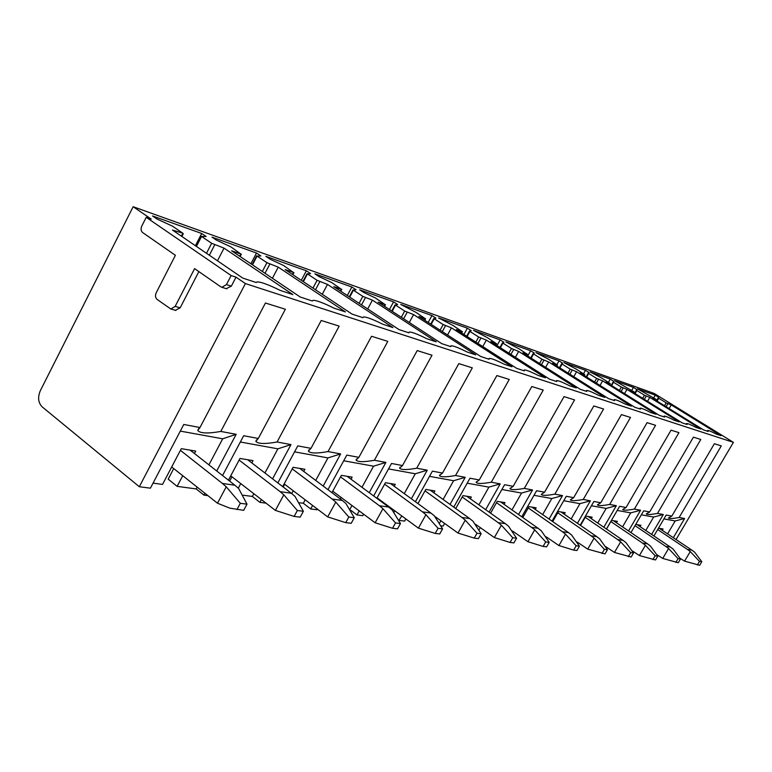 <?xml version="1.0" encoding="UTF-8"?>
<svg xmlns="http://www.w3.org/2000/svg" width="772" height="772" viewBox="0 0 772 772"><rect width="100%" height="100%" fill="white"/><g stroke="black" fill="none" stroke-linecap="round" stroke-linejoin="round"><path stroke-width="1.16" d="M679.148 517.481L721.299 445.907L714.37 443.736L671.823 516.101L668.417 517.983C669.092 518.842 672.673 518.678 679.148 517.481L684.629 518.514L675.191 520.955L667.587 533.867M673.309 537.698L684.629 518.514M245.39 283.575L139.317 486.736L42.142 406.834C38.185 402.695 37.577 397.329 40.318 390.719L133.151 206.713L151.254 219.103L146.217 217.328L231.146 275.556L236.02 277.158L245.39 283.575L733.4 442.346L676.05 539.541M139.317 486.736L150.415 488.174L183.765 424.475L199.987 427.524L265.443 303.01L285.36 309.254L220.802 431.432L236.174 434.318L222.693 438.805L208.913 464.86M173.719 468.585L168.18 479.142L177.126 486.36L196.185 488.917L203.924 495.113L204.812 493.443M216.729 470.978L236.174 434.318M203.924 495.113L207.475 495.566M222.529 475.533L243.682 435.726L258.302 438.467L321.22 320.486L339.169 326.122L277.08 441.999L290.976 444.604L277.891 448.831L264.931 472.985M243.141 495.209L252.357 496.444L259.923 502.369L261.332 499.745M272.564 478.843L290.976 444.604M259.923 502.369L265.626 503.103M277.833 482.896L297.77 445.878L311 448.358L371.554 336.274L387.805 341.369L328.032 451.562L340.645 453.926L327.946 457.912L315.719 480.445M299.488 502.765L303.328 503.276L310.711 508.951L312.535 505.602M323.169 486.051L340.645 453.926M310.711 508.951L317.031 509.771L317.311 509.259M327.975 489.67L346.821 455.084L358.864 457.352L417.208 350.584L432.002 355.216L374.381 460.266L385.884 462.418L373.552 466.192L361.971 487.296M350.777 510.253L356.992 514.943L359.144 511.045M369.238 492.681L385.884 462.418M356.992 514.943L362.763 515.696L363.515 514.335M373.648 495.942L391.52 463.48L402.521 465.545L458.809 363.622L472.319 367.858L416.716 468.208L427.254 470.187L415.278 473.767L404.277 493.617M399.008 520.183L401.749 516.101M411.37 498.789L427.254 470.187M399.346 520.434L404.634 521.119L405.773 519.073M415.413 501.742L432.416 471.161L442.51 473.053L496.869 375.549L509.259 379.438L455.548 475.504L465.226 477.318L453.589 480.724L443.118 499.455M439.654 522.943L440.851 520.811M450.028 504.434L465.226 477.318M441.237 525.867L443.109 526.108L444.556 523.522M453.762 507.117L469.984 478.215L479.267 479.952L531.821 386.511L543.227 390.092L491.281 482.21L500.217 483.89L488.898 487.132L478.901 504.869M485.646 509.665L500.217 483.89M479.171 529.679L480.29 527.681M489.101 512.116L504.598 484.71L513.177 486.321L564.033 396.605L574.571 399.915L524.284 488.406L532.545 489.959L521.544 493.057L511.971 509.896M518.562 514.528L532.545 489.959M521.756 516.777L536.608 490.722L544.559 492.208L593.813 405.947L603.579 409.006L554.846 494.148L562.518 495.585L551.806 498.548L542.639 514.586M549.066 519.054L562.518 495.585M552.038 521.129L566.291 496.29L573.673 497.679L621.431 414.603L630.502 417.449L583.246 499.474L590.387 500.816L579.946 503.662L571.145 518.958M577.417 523.281L590.387 500.816M580.197 525.201L593.89 501.472L600.77 502.765L647.11 422.651L655.563 425.304L609.687 504.444L616.346 505.689L606.184 508.42L597.711 523.049M603.839 527.237L616.346 505.689M606.435 529.013L619.626 506.307L626.044 507.513L671.051 430.158L678.945 432.629L634.381 509.076L640.606 510.244L630.695 512.869L622.531 526.88M628.524 530.943L640.606 510.244M630.956 532.593L643.674 510.823L649.677 511.952L693.42 437.164L700.802 439.48L657.483 513.409L663.312 514.509L653.652 517.037L645.778 530.48M651.626 534.427L663.312 514.509M653.913 535.961L666.188 515.049L671.823 516.101M663.92 518.909L675.191 520.955M284.665 484.266L283.199 487.007M231.938 476.787L229.631 481.101M658.458 528.212L663.061 528.984L662.279 530.316M153.059 483.127L162.545 484.401L181.295 448.667L195.712 451.07L194.438 453.502M655.274 395.177L658.574 397.213L658.748 398.246L666.168 402.83L671.235 404.904L721.067 435.688L716.619 434.221C711.359 431.509 708.358 430.265 707.615 430.477L708.213 431.452L703.582 429.927L652.745 398.429L655.795 399.192L637.518 388.847L655.274 395.177L653.71 397.898M658.574 397.213L656.528 400.764M671.235 404.904L669.112 408.562M133.151 206.713L654.231 393.469L733.4 442.346M633.957 391.838L614.56 380.664L633.465 387.399L636.832 389.493L636.871 390.497L644.456 395.216L649.802 397.397L700.793 429.01L696.064 427.447C690.544 424.61 687.369 423.297 686.559 423.529L687.099 424.494L682.159 422.873L630.116 390.497L633.957 391.838L633.523 392.61M610.083 383.472L601.755 378.087L590.088 371.94L610.247 379.129L613.692 381.272L613.566 382.256L621.335 387.09L626.98 389.387L679.186 421.888L674.13 420.229C668.33 417.247 664.972 415.876 664.074 416.108L664.557 417.073L659.278 415.326L605.981 382.034L610.083 383.472L609.61 384.302M584.558 374.526L576.066 369.006L563.936 362.618L585.485 370.299L589.007 372.5L588.283 373.137L588.698 373.455L596.64 378.425L602.623 380.857L656.094 414.284L650.68 412.499C644.572 409.372 641.021 407.925 640.027 408.176L640.432 409.121L634.777 407.259L580.177 372.982L584.558 374.526L584.057 375.414M557.23 364.944L548.564 359.269L535.932 352.63L559.005 360.862L562.614 363.13L561.688 363.718L562.103 364.046L570.238 369.161L576.587 371.728L631.361 406.13L625.561 404.219C619.105 400.929 615.332 399.404 614.232 399.664L614.56 400.591L608.481 398.593L552.52 363.294L557.23 364.944L556.68 365.909M527.884 354.647L519.045 348.828L505.863 341.919L530.644 350.749L534.34 353.084L533.182 353.624L533.587 353.952L541.915 359.221L548.67 361.943L604.814 397.387L598.58 395.332C591.748 391.848 587.714 390.246 586.498 390.516L586.739 391.423L580.197 389.271L522.818 352.881L527.884 354.647L527.286 355.709M496.29 343.579L487.277 337.586L473.506 330.377L500.179 339.892L503.962 342.295L502.533 342.778L502.939 343.115L511.479 348.529L518.678 351.424L576.24 387.969L569.514 385.749C562.267 382.072 557.953 380.374 556.583 380.654L556.737 381.542L549.674 379.216L490.828 341.658L496.29 343.579L495.643 344.737M462.187 331.622L453 325.456L438.573 317.929L467.378 328.197L471.248 330.667L469.521 331.082L469.916 331.42L478.659 337.017L486.36 340.095L545.399 377.807L538.132 375.414C530.412 371.506 525.78 369.701 524.246 369.991L524.294 370.849L516.642 368.331L456.281 329.548L462.187 331.622L461.482 332.896M425.247 318.672L415.896 312.322L400.755 304.448L431.944 315.565L435.919 318.112L434.221 318.797L443.176 324.558L451.446 327.859L512.01 366.806L504.126 364.201C495.885 360.051 490.895 358.131 489.158 358.43L489.101 359.25L480.773 356.51L418.849 316.423L425.247 318.672L424.484 320.071M385.122 304.602L375.597 298.069L363.815 292.501L359.675 289.799L393.566 301.881L397.628 304.515L395.525 305.104L404.702 311.058L413.599 314.59L475.745 354.85L467.156 352.022C458.327 347.593 452.932 345.538 450.954 345.846L450.79 346.628L441.7 343.637L378.155 302.161L385.122 304.602L384.282 306.166M341.369 289.268L331.69 282.533L319.135 276.627L314.889 273.838L351.849 287.01L356.017 289.732L353.422 290.204L362.83 296.361L372.432 300.154L436.209 341.822L426.829 338.734C417.334 333.996 411.457 331.777 409.208 332.095L408.919 332.828L398.97 329.557L333.755 286.595L341.369 289.268L340.442 291.005M293.476 272.477L283.642 265.529L270.229 259.257L265.877 256.362L306.339 270.789L310.605 273.597L307.459 273.935L317.089 280.304L327.502 284.405L392.938 327.569L382.651 324.172C372.393 319.087 365.976 316.694 363.39 317.002L362.975 317.697L352.022 314.088L285.119 269.544L293.476 272.477L292.443 274.427M240.825 254.017L230.857 246.857L216.459 240.16L212.01 237.158L256.507 253.023L260.868 255.928L257.057 256.101L266.929 262.692L278.248 267.141L345.393 311.898L334.054 308.163C322.928 302.672 315.873 300.076 312.882 300.385L312.332 301.003L300.231 297.017L231.61 250.784L240.825 254.017L239.677 256.217M242.784 278.094L172.465 230.046L182.732 233.144L172.6 226.235L157.083 219.065L152.538 215.957L201.685 233.482L206.153 236.493L201.55 236.464L211.653 243.296L224.034 248.13L292.887 294.595L280.332 290.455C268.212 284.501 260.405 281.674 256.902 281.963L256.236 282.523L242.784 278.094M634.381 509.076C627.346 510.369 623.438 510.524 622.666 509.52L626.044 507.513M617.233 510.427L630.695 512.869M606.502 529.061L611.54 520.396L617.349 521.361L616.51 522.789M610.247 379.129L608.452 382.275M626.98 389.387L624.548 393.633M583.246 499.474C575.555 500.893 571.251 501.009 570.354 499.822L573.673 497.679M563.753 500.719L579.946 503.662M552.723 521.602L558.484 511.546L565.143 512.656L564.255 514.21M559.005 360.862L556.93 364.548M576.587 371.728L573.77 376.697M524.284 488.406C515.802 489.959 511.035 490.027 509.964 488.618L513.177 486.321M501.897 489.496L521.544 493.057M490.567 513.168L497.264 501.337L504.984 502.63L504.029 504.309M500.179 339.892L497.004 345.605M518.678 351.424L515.378 357.33M455.548 475.504C446.12 477.221 440.754 477.231 439.451 475.523L442.51 473.053M429.531 476.353L453.589 480.724M417.942 503.585L425.816 489.429L434.868 490.944L433.845 492.787M431.944 315.565L428.18 322.464M451.446 327.859L447.528 334.99M374.381 460.266C363.786 462.187 357.668 462.1 356.046 459.996L358.864 457.352M343.723 460.778L373.552 466.192M351.926 505.612L350.044 509.037M331.931 492.652L341.369 475.349L352.128 477.144L351.019 479.19M340.23 498.905L341.041 497.429M351.849 287.01L347.303 295.522M372.432 300.154L367.694 308.954M277.08 441.999C265.018 444.161 257.925 443.939 255.822 441.314L258.302 438.467M240.343 442.009L277.891 448.831M253.756 493.829L252.357 496.444M228.435 480.165L239.995 458.452L253.013 460.623L251.797 462.91M238.297 488.184L240.719 483.648M256.507 253.023L250.89 263.783M278.248 267.141L272.41 278.267M197.063 487.248L196.185 488.917M180.291 431.104L222.693 438.805M177.126 486.36L182.703 475.774M220.802 431.432C207.851 433.739 200.16 433.42 197.738 430.467L199.987 427.524M236.02 277.158L231.33 286.161L226.437 284.598L231.146 275.556M226.244 288.68L231.33 286.161M198.858 271.599L180.165 307.825L175.157 306.387L194.602 268.637L220.773 286.817L221.882 287.3L226.437 284.598M175.418 310.315L180.165 307.825M201.685 233.482L195.393 245.718M224.034 248.13L217.482 260.801M146.217 217.328L141.797 226.071C140.639 228.84 140.919 231.002 142.646 232.565L175.398 255.31L156.214 292.762C155.037 295.551 155.336 297.77 157.092 299.411L170.853 309.022L175.157 306.387M327.502 284.405L322.252 294.267M306.339 270.789L301.302 280.323M291.768 493.578L293.244 490.838M303.743 471.431L304.911 469.27L293.099 467.301L282.687 486.611M305.133 499.938L303.328 503.276M294.547 451.852L327.946 457.912M328.032 451.562C316.742 453.598 310.18 453.453 308.337 451.109L311 448.358M413.599 314.59L409.295 322.484M393.566 301.881L389.435 309.524M394.212 486.273L395.283 484.343L385.431 482.693L376.832 498.297M394.704 510.89L394.019 512.125M388.528 468.913L415.278 473.767M416.716 468.208C406.738 470.023 401.025 469.994 399.578 468.102L402.521 465.545M486.36 340.095L482.78 346.57M467.378 328.197L463.924 334.459M470.331 498.77L471.316 497.014L462.968 495.624L455.721 508.526M467.185 483.195L488.898 487.132M491.281 482.21C482.355 483.841 477.299 483.89 476.121 482.336L479.267 479.952M548.67 361.943L545.63 367.347M530.644 350.749L527.72 355.979M535.247 509.443L536.173 507.831L529.013 506.635L522.808 517.52M533.992 495.315L551.806 498.548M554.846 494.148C546.788 495.624 542.262 495.721 541.278 494.427L544.559 492.208M602.623 380.857L600.008 385.44M585.485 370.299L583.555 373.696M591.284 518.649L592.143 517.163L585.929 516.121L580.544 525.442M591.429 505.747L606.184 508.42M609.687 504.444C602.343 505.795 598.252 505.93 597.412 504.84L600.77 502.765M649.802 397.397L647.534 401.324M636.832 389.493L634.642 393.305M633.465 387.399L631.786 390.323M640.133 526.678L640.934 525.298L635.723 524.429M641.339 514.808L653.652 517.037M657.483 513.409C650.738 514.654 647.004 514.818 646.28 513.891L649.677 511.952M240.314 503.305L226.235 486.804L217.492 503.228L229.795 508.14L243.682 510.34L247.001 504.155L240.314 503.305L236.985 509.53M247.001 504.155L238.673 488.541L234.891 485.221L222.423 483.455L226.235 486.804M217.492 503.228L171.693 466.963M190.153 450.144L234.891 485.221M180.416 450.346L222.423 483.455M297.355 510.524L283.807 494.842L275.401 510.408L294.151 516.42L300.183 517.153L303.367 511.276L297.355 510.524L294.151 516.42M303.367 511.276L295.01 496.406L291.314 493.24L280.091 491.639L283.807 494.842M275.401 510.408L230.731 475.851M247.648 459.726L291.314 493.24M239.127 460.073L280.091 491.639M348.828 517.028L335.781 502.089L327.695 516.893L345.75 522.644L351.212 523.3L354.28 517.722L348.828 517.028L345.75 522.644M354.28 517.722L345.933 503.508L342.334 500.478L332.163 499.04L335.781 502.089M327.695 516.893L284.164 483.88M299.739 468.411L342.334 500.478M292.25 468.874L332.163 499.04M395.525 522.933L382.941 508.671L375.144 522.769L392.552 528.28L397.522 528.878L400.475 523.561L395.525 522.933L392.552 528.28M400.475 523.561L392.176 509.964L388.663 507.059L379.409 505.747L382.941 508.671M375.144 522.769L332.732 491.175M347.139 476.314L388.663 507.059M340.539 476.874L379.409 505.747M438.071 528.318L425.922 514.673L418.405 528.135L435.205 533.423L439.741 533.963L442.588 528.888L438.071 528.318L435.205 533.423M442.588 528.888L434.366 515.85L430.94 513.062L422.487 511.865L425.922 514.673M418.405 528.135L377.083 497.843M390.458 483.533L430.94 513.062M384.62 484.169L422.487 511.865M477 533.24L465.255 520.154L457.999 533.047L474.23 538.123L478.389 538.624L481.139 533.761L477 533.24L474.23 538.123M481.139 533.761L473.004 521.235L469.665 518.562L461.907 517.462L465.255 520.154M457.999 533.047L435.012 516.555M430.197 490.162L469.665 518.562M425.025 490.847L461.907 517.462M512.743 537.756L501.395 525.201L494.369 537.553L510.08 542.446L513.901 542.909L516.564 538.238L512.743 537.756L510.08 542.446M516.564 538.238L508.526 526.195L505.274 523.619L498.133 522.605L501.395 525.201M494.369 537.553L475.726 524.391M466.79 496.261L505.274 523.619M462.196 497.004L498.133 522.605M545.698 541.925L534.707 529.843L527.913 541.712L543.112 546.422L546.644 546.846L549.22 542.369L545.698 541.925L543.112 546.422M549.22 542.369L541.288 530.769L538.123 528.289L531.522 527.353L534.707 529.843M527.913 541.712L512.54 531.03M500.594 501.897L538.123 528.289M496.512 502.668L531.522 527.353M576.163 545.775L565.509 534.147L558.928 545.563L573.654 550.108L576.935 550.504L579.425 546.19L576.163 545.775L573.654 550.108M579.425 546.19L571.608 534.996L568.52 532.603L562.412 531.734L565.509 534.147M558.928 545.563L546.219 536.858M531.918 507.117L568.52 532.603M528.27 507.928L562.412 531.734M604.408 549.355L594.083 538.132L587.704 549.133L605.026 553.891L607.439 549.732L604.408 549.355L601.986 553.524M607.439 549.732L599.747 538.924L596.737 536.608L591.053 535.807L594.083 538.132M587.704 549.133L577.215 542.05M561.022 511.971L596.737 536.608M557.77 512.801L591.053 535.807M630.676 552.675L620.649 541.838L614.464 552.443L631.158 557.037L633.503 553.032L630.676 552.675L628.321 556.699M633.503 553.032L625.928 542.571L622.994 540.342L617.697 539.589L620.649 541.838M614.464 552.443L605.856 546.73M588.129 516.487L622.994 540.342M585.234 517.337L617.697 539.589M655.167 555.772L645.421 545.293L639.409 555.541L655.524 559.97L657.802 556.101L655.167 555.772L652.88 559.652M657.802 556.101L650.352 545.987L647.486 543.816L642.545 543.121L645.421 545.293M639.409 555.541L632.432 550.976M613.441 520.714L647.486 543.816M610.855 521.573L642.545 543.121M678.048 558.667L668.581 548.525L662.733 558.436L678.298 562.72L680.518 558.976L678.048 558.667L675.828 562.421M680.518 558.976L673.194 549.172L670.395 547.068L665.763 546.412L668.581 548.525M662.733 558.436L657.155 554.846M637.141 524.661L670.395 547.068M635.009 525.655L665.763 546.412M699.48 561.379L690.264 551.555L684.581 561.138L699.644 565.287L701.796 561.669L699.48 561.379L697.319 565.007M701.796 561.669L694.597 552.154L691.857 550.118L687.524 549.51L690.264 551.555M684.581 561.138L680.219 558.397M659.365 528.366L691.857 550.118M657.696 529.515L687.524 549.51M655.939 400.407L656.354 399.693M658.333 397.937L656.654 400.851M657.088 401.112L658.748 398.246M666.168 402.83L664.499 405.705M666.101 406.699L667.838 403.717M613.151 381.937L611.231 385.305M611.665 385.585L613.566 382.256M621.335 387.09L619.424 390.429M621.142 391.5L623.12 388.036M561.688 363.718L559.459 367.665M559.903 367.945L562.103 364.046M570.238 369.161L568.028 373.069M569.881 374.237L572.177 370.174M502.533 342.787L499.928 347.468L502.533 342.787M500.362 347.747L502.939 343.115M511.479 348.529L508.883 353.18M510.89 354.464L513.583 349.639M433.816 318.479L430.737 324.124M431.162 324.394L434.221 318.797M443.176 324.558L440.098 330.184M442.298 331.603L445.492 325.765M349.301 296.844L353.026 289.876L349.32 296.844M349.726 297.114L353.422 290.204M362.83 296.361L359.105 303.3M361.528 304.892L365.388 297.683M256.7 255.812L252.116 264.603L256.68 255.783M252.492 264.854L257.057 256.101M266.929 262.692L262.326 271.483M265.008 273.288L269.785 264.169M182.665 233.626L181.381 236.145M201.212 236.193L196.078 246.181M196.426 246.422L201.55 236.464M211.653 243.296L206.491 253.293M209.337 255.242L214.693 244.859M319.791 281.703L315.507 289.78M312.969 288.081L317.089 280.304M307.459 273.935L303.357 281.683M302.962 281.423L307.082 273.635L302.942 281.413M407.133 312.322L403.631 318.788M401.324 317.282L404.702 311.058M395.525 305.104L392.166 311.309M391.751 311.029L395.129 304.786L391.742 311.029M480.869 338.165L477.936 343.463M475.841 342.112L478.659 337.017M469.916 331.42L467.108 336.505M466.684 336.235L469.511 331.101L466.674 336.225M543.942 360.283L541.452 364.693M539.532 363.477L541.915 359.221M533.587 353.952L531.213 358.198M530.769 357.918L533.172 353.634M598.503 379.409L596.38 383.153M594.594 382.034L596.64 378.425M588.698 373.455L586.652 377.054M586.218 376.775L588.283 373.137M646.183 396.123L644.331 399.336M642.671 398.304L644.456 395.216M636.871 390.497L635.095 393.585M634.661 393.315L636.456 390.188M656.046 400.465L656.48 399.713M707.229 431.133L707.557 430.583M609.735 384.379L610.237 383.501M663.688 416.783L663.997 416.253M556.844 366.015L557.423 364.982M613.837 400.359L614.116 399.867M510.234 488.136L509.964 488.618M495.846 344.862L496.531 343.627M439.847 474.819L439.451 475.523M424.735 320.245L425.565 318.74M430.728 324.115L433.816 318.469M356.616 458.964L356.046 459.996M340.77 291.218L341.774 289.346M256.661 439.76L255.822 441.314M240.121 256.516L241.366 254.133M198.751 428.537L197.738 430.467M181.893 236.493L183.292 233.771M196.04 246.162L201.193 236.145M226.775 288.844L221.882 287.3M175.881 310.44L170.853 309.022M292.829 274.678L293.939 272.574M309.022 449.844L308.337 451.109M384.572 306.349L385.479 304.679M400.041 467.253L399.578 468.102M461.704 333.041L462.457 331.671M476.449 481.757L476.121 482.336M527.469 355.824L528.106 354.695M639.631 408.861L639.93 408.34M584.201 375.51L584.742 374.555M686.173 424.195L686.482 423.645M633.638 392.678L634.101 391.867"/></g></svg>
